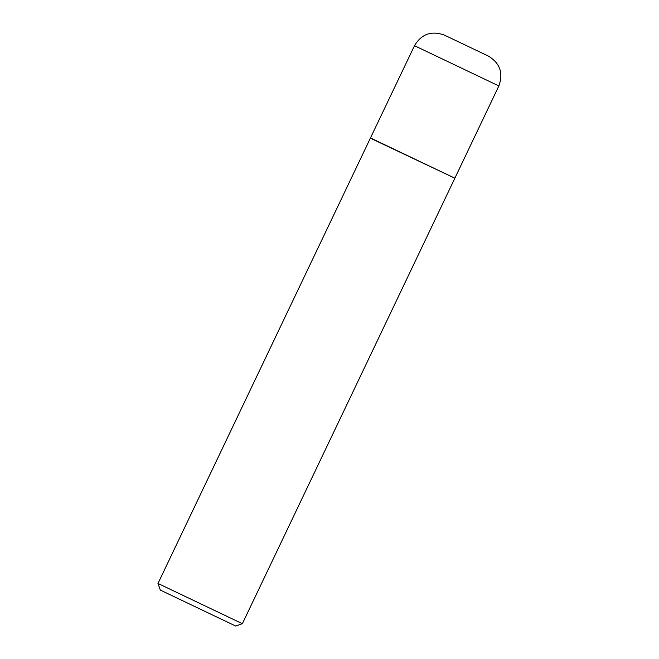 <?xml version="1.0" encoding="UTF-8"?>
<svg xmlns="http://www.w3.org/2000/svg" width="659" height="659" viewBox="0 0 659 659"><rect width="100%" height="100%" fill="white"/><g stroke="black" fill="none" stroke-linecap="round" stroke-linejoin="round"><path stroke-width="0.99" d="M414.486 45.693L498.855 85.942L454.858 178.194L370.482 137.945L414.486 45.693C421.546 33.971 431.521 30.438 444.388 35.108L488.27 56.031L444.388 35.108M454.636 178.087L370.374 138.176L157.987 583.454L242.364 623.694L235.716 626.05L216.869 617.063L160.343 590.102L157.987 583.454M498.855 85.942C503.525 73.067 499.992 63.099 488.27 56.031M454.751 178.416L242.364 623.694"/></g></svg>
